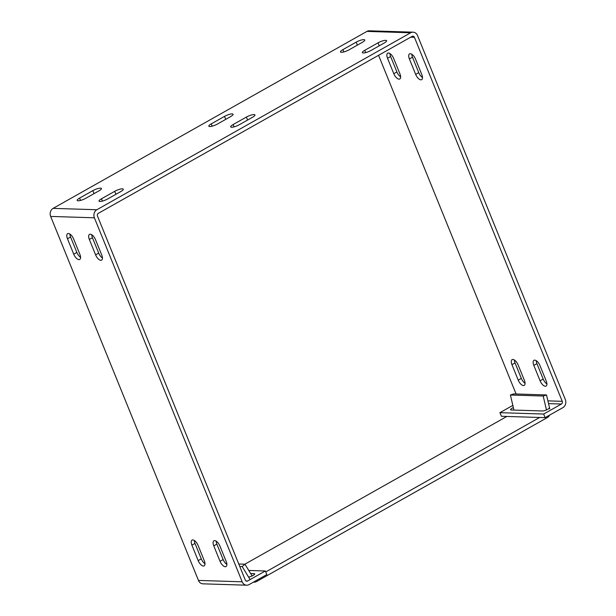 <?xml version="1.0" encoding="UTF-8"?>
<svg xmlns="http://www.w3.org/2000/svg" width="616" height="616" viewBox="0 0 616 616"><rect width="100%" height="100%" fill="white"/><g stroke="black" fill="none" stroke-linecap="round" stroke-linejoin="round"><path stroke-width="0.92" d="M549.634 415.107A6.037 5.159 -88.2 0 1 547.378 417.556L256.564 581.543A6.037 5.159 -88.2 0 1 254.177 582.143A6.037 5.159 -88.2 0 1 253.53 582.082M546.461 409.94L543.197 396.034L546.508 394.941L549.765 408.832M265.75 571.933L539.654 417.479M250.104 579.579L242.173 566.558L244.968 564.21L252.121 575.945M546.508 394.941L513.706 393.917L510.402 395.01L513.937 410.079M506.86 416.447L244.837 564.21M242.173 566.558L239.778 566.481M543.197 396.034L510.402 395.01M244.968 564.21L238.777 564.017M226.804 563.64L225.833 563.609M95.495 239.632A5.929 2.733 -119.4 0 0 90.252 234.195A5.929 2.733 -119.4 0 0 89.505 234.365A5.929 2.733 -119.4 0 0 89.343 239.439L95.611 254.878A5.929 2.733 -119.4 0 0 101.601 260.145A5.929 2.733 -119.4 0 0 101.763 255.07L95.495 239.632M219.92 546.045A5.929 2.733 -119.4 0 0 214.676 540.609A5.929 2.733 -119.4 0 0 213.929 540.786A5.929 2.733 -119.4 0 0 213.767 545.853L220.035 561.292A5.929 2.733 -119.4 0 0 226.026 566.558A5.929 2.733 -119.4 0 0 226.188 561.484L219.92 546.045M73.627 238.946A5.929 2.733 -119.4 0 0 68.384 233.51A5.929 2.733 -119.4 0 0 67.637 233.68A5.929 2.733 -119.4 0 0 67.475 238.754L73.751 254.192A5.929 2.733 -119.4 0 0 79.734 259.459A5.929 2.733 -119.4 0 0 79.895 254.385L73.627 238.946M198.052 545.36A5.929 2.733 -119.4 0 0 192.808 539.932A5.929 2.733 -119.4 0 0 192.061 540.101A5.929 2.733 -119.4 0 0 191.899 545.168L198.167 560.614A5.929 2.733 -119.4 0 0 204.158 565.873A5.929 2.733 -119.4 0 0 204.32 560.806L198.052 545.36M341.403 52.314A5.929 1.417 -22.1 0 0 349.064 49.819L362.331 42.335A5.929 1.417 -22.1 0 0 364.757 40.009A5.929 1.417 -22.1 0 0 356.179 42.142L342.912 49.627A5.929 1.417 -22.1 0 0 340.494 51.952A5.929 1.417 -22.1 0 0 341.403 52.314M78.078 200.801A5.929 1.417 -22.1 0 0 85.739 198.306L99.007 190.829A5.929 1.417 -22.1 0 0 101.432 188.496A5.929 1.417 -22.1 0 0 92.854 190.637L79.587 198.113A5.929 1.417 -22.1 0 0 77.169 200.446A5.929 1.417 -22.1 0 0 78.078 200.801M209.74 126.557A5.929 1.417 -22.1 0 0 217.394 124.07L230.669 116.578A5.929 1.417 -22.1 0 0 233.087 114.253A5.929 1.417 -22.1 0 0 224.524 116.386L211.25 123.878A5.929 1.417 -22.1 0 0 208.832 126.203A5.929 1.417 -22.1 0 0 209.74 126.557M363.263 52.991A5.929 1.417 -22.1 0 0 370.924 50.504L384.199 43.02A5.929 1.417 -22.1 0 0 386.617 40.695A5.929 1.417 -22.1 0 0 378.047 42.827L364.78 50.312A5.929 1.417 -22.1 0 0 362.354 52.637A5.929 1.417 -22.1 0 0 363.263 52.991M99.938 201.486A5.929 1.417 -22.1 0 0 107.6 198.991L120.875 191.514A5.929 1.417 -22.1 0 0 123.292 189.181A5.929 1.417 -22.1 0 0 114.722 191.322L101.455 198.799A5.929 1.417 -22.1 0 0 99.03 201.132A5.929 1.417 -22.1 0 0 99.938 201.486M231.601 127.243A5.929 1.417 -22.1 0 0 239.262 124.755L252.537 117.263A5.929 1.417 -22.1 0 0 254.955 114.938A5.929 1.417 -22.1 0 0 246.392 117.071L233.118 124.563A5.929 1.417 -22.1 0 0 230.692 126.888A5.929 1.417 -22.1 0 0 231.601 127.243M518.102 364.88A5.929 2.733 -119.4 0 0 512.866 359.451A5.929 2.733 -119.4 0 0 512.119 359.621A5.929 2.733 -119.4 0 0 511.958 364.687L518.225 380.134A5.929 2.733 -119.4 0 0 524.216 385.393A5.929 2.733 -119.4 0 0 524.378 380.326L518.102 364.88M393.678 58.466A5.929 2.733 -119.4 0 0 388.442 53.03A5.929 2.733 -119.4 0 0 387.695 53.199A5.929 2.733 -119.4 0 0 387.533 58.274L393.801 73.712A5.929 2.733 -119.4 0 0 399.792 78.979A5.929 2.733 -119.4 0 0 399.953 73.905L393.678 58.466M539.97 365.565A5.929 2.733 -119.4 0 0 534.727 360.129A5.929 2.733 -119.4 0 0 533.98 360.306A5.929 2.733 -119.4 0 0 533.818 365.373L540.093 380.819A5.929 2.733 -119.4 0 0 546.076 386.078A5.929 2.733 -119.4 0 0 546.238 381.011L539.97 365.565M415.546 59.151A5.929 2.733 -119.4 0 0 410.302 53.715A5.929 2.733 -119.4 0 0 409.555 53.885A5.929 2.733 -119.4 0 0 409.394 58.959L415.669 74.397A5.929 2.733 -119.4 0 0 421.66 79.664A5.929 2.733 -119.4 0 0 421.814 74.59L415.546 59.151M94.387 217.795L242.188 581.804L198.46 580.434L50.658 216.424L94.387 217.795A6.037 5.159 -88.2 0 1 96.843 209.74L410.672 32.771A6.037 5.159 -88.2 0 1 413.059 32.171A6.037 5.159 -88.2 0 1 417.54 35.566L565.342 399.576A6.037 5.159 -88.2 0 1 562.885 407.63L545.122 417.648L543.659 414.044L561.422 404.027A2.025 1.732 91.8 0 0 562.246 401.324L414.437 37.314A2.025 1.732 91.8 0 0 412.135 36.375L98.314 213.344A2.025 1.732 91.8 0 0 97.482 216.047L245.291 580.056A2.025 1.732 91.8 0 0 247.594 580.996L265.357 570.978L266.82 574.582L249.064 584.599A6.037 5.159 -88.2 0 1 246.67 585.2A6.037 5.159 -88.2 0 1 242.188 581.804M198.46 580.434A6.037 5.159 91.8 0 0 202.941 583.829L246.67 585.2M413.059 32.171L369.33 30.8A6.037 5.159 91.8 0 0 366.936 31.401L53.115 208.37A6.037 5.159 91.8 0 0 50.658 216.424M512.835 405.397L499.93 412.674L501.393 416.277L545.122 417.648M378.57 55.301L516.092 393.986M91.753 234.735A5.929 2.733 -119.4 0 0 92.439 237.691L98.714 253.13A5.929 2.733 -119.4 0 0 102.449 258.019M216.178 541.156A5.929 2.733 -119.4 0 0 216.863 544.105L223.138 559.544A5.929 2.733 -119.4 0 0 226.873 564.441M69.893 234.049A5.929 2.733 -119.4 0 0 70.578 237.006L76.846 252.445A5.929 2.733 -119.4 0 0 80.581 257.334M194.317 540.471A5.929 2.733 -119.4 0 0 195.002 543.42L201.27 558.866A5.929 2.733 -119.4 0 0 205.005 563.755M248.772 570.455L265.357 570.978M248.579 577.069A3.958 0.947 -22.1 0 0 252.706 575.66A3.958 0.947 -22.1 0 0 254.716 573.896A3.958 0.947 -22.1 0 0 254.115 573.658L250.658 573.55M514.368 359.99A5.929 2.733 -119.4 0 0 515.053 362.94L521.321 378.386A5.929 2.733 -119.4 0 0 525.063 383.275M389.943 53.577A5.929 2.733 -119.4 0 0 390.629 56.526L396.904 71.964A5.929 2.733 -119.4 0 0 400.639 76.854M536.236 360.676A5.929 2.733 -119.4 0 0 536.921 363.625L543.189 379.071A5.929 2.733 -119.4 0 0 546.923 383.96M411.811 54.254A5.929 2.733 -119.4 0 0 412.497 57.211L418.765 72.65A5.929 2.733 -119.4 0 0 422.499 77.539M499.93 412.674L543.659 414.044M513.359 407.615A3.958 0.947 -22.1 0 0 510.564 409.755A3.958 0.947 -22.1 0 0 511.172 409.994L542.604 410.972A3.958 0.947 -22.1 0 0 546.9 409.732A3.958 0.947 -22.1 0 0 549.326 407.761M96.843 209.74L53.115 208.37M95.611 254.878L98.714 253.13M89.343 239.439L92.439 237.691M220.035 561.292L223.138 559.544M213.767 545.853L216.863 544.105M67.475 238.754L70.578 237.006M76.846 252.445L73.751 254.192M191.899 545.168L195.002 543.42M201.27 558.866L198.167 560.614M246.007 580.942L247.594 580.996M366.936 31.401L410.672 32.771M548.54 403.619L561.422 404.027M547.894 400.87L562.246 401.324M410.68 37.199L414.437 37.314M254.446 574.489L254.115 573.658M342.912 49.627L343.851 51.937M356.179 42.142L357.388 45.122M79.587 198.113L80.527 200.423M92.854 190.637L94.063 193.617M211.25 123.878L212.189 126.18M224.524 116.386L225.733 119.365M364.78 50.312L365.719 52.622M378.047 42.827L379.256 45.807M101.455 198.799L102.395 201.109M114.722 191.322L115.931 194.294M233.118 124.563L234.049 126.865M246.392 117.071L247.601 120.051M518.225 380.134L521.321 378.386M511.958 364.687L515.053 362.94M393.801 73.712L396.904 71.964M387.533 58.274L390.629 56.526M536.921 363.625L533.818 365.373M540.093 380.819L543.189 379.071M412.497 57.211L409.394 58.959M415.669 74.397L418.765 72.65M254.177 582.143L253.453 582.12"/></g></svg>
